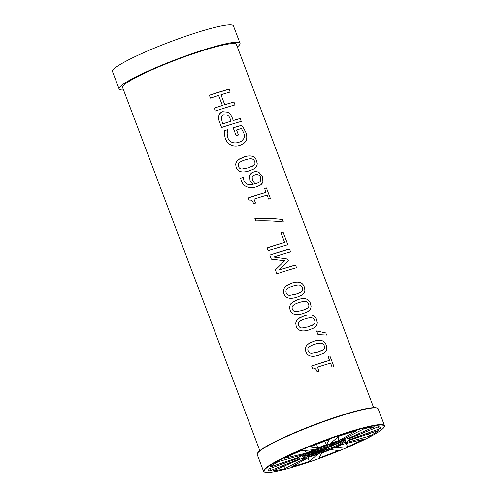 <?xml version="1.0" encoding="UTF-8"?>
<svg xmlns="http://www.w3.org/2000/svg" width="497" height="497" viewBox="0 0 497 497"><rect width="100%" height="100%" fill="white"/><g stroke="black" fill="none" stroke-linecap="round" stroke-linejoin="round"><path stroke-width="0.75" d="M368.084 434.011L369.954 435.987L344.707 443.044A26.906 3.081 159.3 0 0 348.459 440.615L378.304 430.576A59.957 6.871 -20.7 0 1 371.06 435.366L369.954 435.987L371.06 435.366M377.708 427.022L380.05 428.669L349.242 439.758A26.906 3.081 159.3 0 0 349.329 439.559A26.906 3.081 159.3 0 0 348.521 438.882L378.453 426.718A59.957 6.871 -20.7 0 1 379.832 427.128A59.957 6.871 -20.7 0 1 380.199 428.358L380.05 428.669L380.199 428.358M347.049 438.894A26.906 3.081 159.3 0 0 342.06 439.808L364.053 428.781A59.957 6.871 -20.7 0 1 374.322 426.824L347.049 438.894L347.322 437.174M338.724 440.684A26.906 3.081 159.3 0 0 330.803 443.144L338.96 436.198A59.957 6.871 -20.7 0 1 355.001 431.179L356.616 430.719L338.724 440.684L338.283 436.776M316.614 444.324L317.757 447.983L309.904 446.996A59.957 6.871 -20.7 0 1 327.417 440.249L329.368 439.541L326.498 444.641L324.746 441.23M326.498 444.641A26.906 3.081 159.3 0 0 317.757 447.983M300.722 450.841L313.638 449.71A26.906 3.081 159.3 0 0 306.432 453.047L284.663 458.271A59.957 6.871 -20.7 0 1 298.958 451.611L300.722 450.841M304.475 450.518L306.432 453.047M278.357 461.595L303.599 454.538A26.906 3.081 159.3 0 0 299.853 456.967L270.008 467.012A59.957 6.871 -20.7 0 1 277.251 462.216L278.357 461.595M298.548 455.948L299.853 456.967M269.859 470.864A59.957 6.871 -20.7 0 1 268.063 469.361A59.957 6.871 -20.7 0 1 268.113 469.224L299.07 457.824A26.906 3.081 159.3 0 0 299.169 458.514A26.906 3.081 159.3 0 0 299.784 458.7L269.859 470.864L270.455 468.124M273.139 470.845L301.263 458.688A26.906 3.081 159.3 0 0 306.245 457.774L284.253 468.808L284.241 466.043M284.253 468.808A59.957 6.871 -20.7 0 1 273.99 470.758M291.689 466.863L293.311 466.403L291.689 466.863L309.588 456.905A26.906 3.081 159.3 0 0 317.508 454.444L309.345 461.384L308.028 457.768M309.345 461.384A59.957 6.871 -20.7 0 1 293.311 466.403M346.117 443.517L347.589 446.741L334.674 447.872A26.906 3.081 159.3 0 0 341.88 444.535L363.649 439.311A59.957 6.871 -20.7 0 1 349.354 445.971L347.589 446.741L349.354 445.971M318.944 458.041L321.814 452.941A26.906 3.081 159.3 0 0 330.548 449.599L338.407 450.586A59.957 6.871 -20.7 0 1 320.894 457.333L318.944 458.041L320.894 457.333M341.545 440.653L342.122 440.796L341.19 441.901L342.98 440.41M337.19 441.696L311.855 451.052M328.809 444.306L320.273 447.462M342.066 440.864L324.951 448.542L306.046 453.997M339.563 441.081L325.255 447.412L309.171 452.338M341.19 441.908L322.845 449.959L305.264 454.463M304.326 455.774L328.573 448.946C316.726 453.525 308.78 455.836 304.736 455.873L304.158 455.177M343.023 440.404L341.209 441.945L342.508 442.262C339.991 443.864 336.09 445.79 330.791 448.033L315.061 453.5L304.257 455.737M344.502 440.286C344.638 440.665 344.005 441.317 342.601 442.231L341.209 441.945L322.758 450.027L305.214 454.494M303.133 455.991A22.228 2.547 159.3 0 0 328.573 448.946A22.228 2.547 159.3 0 0 330.791 448.033A22.228 2.547 159.3 0 0 344.682 440.286M321.056 447.157L327.983 444.591M309.302 452.276L325.212 447.387L339.414 441.119M311.662 451.146L337.345 441.653M305.959 454.047L324.789 448.636L342.004 440.932M342.135 440.74L341.632 440.634M304.661 454.842A23.036 2.64 -20.7 0 1 327.194 444.871A23.036 2.64 -20.7 0 1 345.452 440.417A23.036 2.64 -20.7 0 1 325.088 451.264A23.036 2.64 -20.7 0 1 302.642 456.594A23.036 2.64 -20.7 0 1 304.661 454.842M269.759 465.677A64.262 7.368 159.3 0 0 264.746 472.15A64.262 7.368 159.3 0 0 326.746 455.687A64.262 7.368 159.3 0 0 384.162 427.029A64.262 7.368 159.3 0 0 339.463 435.484A64.262 7.368 159.3 0 0 269.759 465.677M264.746 472.15L264.267 471.939A64.635 7.412 -20.7 0 1 263.559 471.293L257.247 454.593A64.635 7.412 -20.7 0 1 257.353 453.637L257.57 453.165A64.262 7.368 -20.7 0 1 263.186 448.282A64.262 7.368 -20.7 0 1 326.063 420.45A64.262 7.368 -20.7 0 1 376.993 408.037L377.471 408.248A64.635 7.412 -20.7 0 1 378.174 408.901L384.485 425.6A64.635 7.412 -20.7 0 1 384.38 426.556M257.353 453.637A64.635 7.412 -20.7 0 1 263.006 448.723A64.635 7.412 -20.7 0 1 326.243 420.735A64.635 7.412 -20.7 0 1 377.471 408.248M263.559 471.293A64.635 7.412 -20.7 0 1 269.312 465.422A64.635 7.412 -20.7 0 1 336.009 436.223A64.635 7.412 -20.7 0 1 384.485 425.6M209.386 95.244L229.055 89.143L230.148 92.032A60.839 6.97 159.3 0 0 220.979 94.722L224.762 104.73A60.839 6.97 -20.7 0 1 233.938 102.034L235.019 104.929A60.839 6.97 159.3 0 0 215.356 111.03L214.263 108.135L222.395 105.47L218.618 95.461A60.839 6.97 159.3 0 0 210.486 98.126L209.392 95.238A60.839 6.97 -20.7 0 1 229.067 89.137L230.154 92.026M220.979 94.722L224.75 104.737L233.925 102.04L235.031 104.923M214.263 108.135A60.839 6.97 -20.7 0 1 222.395 105.47M254.638 161.513C254.048 159.935 253.004 159.052 251.494 158.86C250.084 158.661 248.04 158.99 245.35 159.841C242.617 160.661 240.654 161.587 239.448 162.612C238.225 163.631 237.908 164.936 238.485 166.52C239.088 168.11 240.225 168.949 241.909 169.042L248.376 167.824L253.892 165.339C254.998 164.439 255.241 163.165 254.638 161.513M239.442 162.618L239.858 162.283L239.442 162.618C238.218 163.637 237.901 164.942 238.485 166.526C239.088 168.104 240.231 168.943 241.915 169.036L248.382 167.818L252.861 166.085M238.454 159.643L244.232 156.878C250.985 154.803 255.11 156.164 256.614 160.96L257.229 164.14L256.322 166.874L253.737 169.042L249.5 170.775C242.325 173.136 237.87 171.981 236.137 167.315L235.646 164.06L236.833 161.202L239.834 158.736L244.226 156.884C250.973 154.809 255.098 156.17 256.601 160.966L257.204 163.47L256.918 165.75L255.725 167.57L253.948 168.918M302.369 287.831C301.785 286.253 300.735 285.371 299.225 285.179C297.821 284.98 295.771 285.309 293.087 286.16C290.354 286.986 288.384 287.906 287.185 288.937C285.955 289.956 285.632 291.261 286.216 292.845C286.819 294.429 287.962 295.268 289.639 295.361L296.106 294.143L301.629 291.658C302.729 290.764 302.977 289.484 302.369 287.831M287.179 288.937L287.595 288.602L287.179 288.937C285.961 289.956 285.638 291.254 286.222 292.845C286.825 294.423 287.968 295.261 289.645 295.355L296.119 294.137L300.604 292.398M286.185 285.968L291.956 283.209C298.703 281.128 302.828 282.489 304.338 287.291L304.953 290.472L304.015 293.242L301.654 295.255L297.237 297.1C290.055 299.455 285.601 298.299 283.874 293.634L283.377 290.378L284.619 287.452L287.372 285.166L291.969 283.203C298.716 281.128 302.841 282.482 304.344 287.285L304.947 289.782L304.661 292.068L303.611 293.733L301.685 295.237M314.7 320.466C314.11 318.888 313.067 318.005 311.557 317.813C310.153 317.614 308.103 317.943 305.413 318.794C302.685 319.614 300.716 320.54 299.511 321.571C298.287 322.59 297.964 323.895 298.548 325.479C299.151 327.063 300.294 327.902 301.971 327.995L308.438 326.777L313.955 324.292C315.061 323.398 315.309 322.118 314.7 320.466M299.505 321.571L299.927 321.236L299.505 321.571C298.287 322.584 297.97 323.889 298.554 325.473C299.157 327.057 300.294 327.896 301.977 327.989L308.451 326.771L312.936 325.032M298.517 318.596L304.288 315.837C311.035 313.762 315.16 315.123 316.67 319.919L317.285 323.1L316.347 325.877L313.8 327.995L309.569 329.735C302.387 332.089 297.933 330.934 296.206 326.268L295.709 323.013L296.895 320.155L299.703 317.8L304.294 315.837C311.047 313.756 315.173 315.117 316.676 319.913L317.279 322.416L317.092 324.392L316.011 326.293L314.017 327.871M325.821 332.928L326.641 335.053L317.981 334.58L316.601 330.934L325.821 332.928L326.628 335.059M316.601 330.934L325.833 332.922M328.063 356.498L329.884 355.989L333.897 366.593A60.839 6.97 159.3 0 0 332.077 367.097L330.586 363.152A60.839 6.97 159.3 0 0 317.515 367.159L318.999 371.11A60.839 6.97 159.3 0 0 317.098 371.731C316.173 368.774 314.626 367.606 312.464 368.221L311.613 365.966L329.53 360.35L328.07 356.492A60.839 6.97 -20.7 0 1 329.896 355.982L333.903 366.587M311.613 365.966A60.839 6.97 -20.7 0 1 329.53 360.35M317.508 367.159L319.006 371.104M324.286 345.837C323.702 344.259 322.652 343.377 321.149 343.185C319.739 342.986 317.689 343.315 315.005 344.166C312.271 344.993 310.302 345.912 309.103 346.943C307.873 347.962 307.55 349.267 308.134 350.851C308.736 352.435 309.88 353.274 311.557 353.367L318.03 352.149L323.547 349.664C324.647 348.77 324.895 347.496 324.286 345.837M309.507 346.614L309.097 346.949C307.879 347.962 307.556 349.261 308.14 350.851C308.743 352.435 309.886 353.268 311.563 353.361L318.037 352.143L322.522 350.404M309.513 346.608L309.103 346.943M308.103 343.974L313.88 341.215C320.621 339.14 324.752 340.501 326.256 345.297L326.871 348.478L325.933 351.249L323.572 353.261L319.155 355.106C311.979 357.461 307.525 356.306 305.792 351.64L305.295 348.385L306.376 345.67L309.296 343.178L313.887 341.209C320.633 339.134 324.758 340.495 326.268 345.291L326.864 347.788L326.579 350.074L325.529 351.739L323.609 353.243M308.538 304.152C307.947 302.574 306.897 301.685 305.394 301.499C303.984 301.3 301.94 301.623 299.25 302.48C296.516 303.3 294.547 304.226 293.348 305.251C292.118 306.276 291.801 307.575 292.379 309.165C292.981 310.743 294.125 311.582 295.808 311.675L302.275 310.463L307.792 307.978C308.892 307.078 309.14 305.804 308.538 304.152M293.342 305.257L293.758 304.916L293.342 305.257C292.124 306.27 291.801 307.575 292.385 309.159C292.988 310.743 294.131 311.582 295.814 311.675L302.282 310.457L306.767 308.712M292.348 302.282L298.125 299.523C304.872 297.448 308.997 298.809 310.501 303.605L311.116 306.786L310.234 309.488L307.637 311.681L303.4 313.414C296.224 315.769 291.77 314.613 290.037 309.948L289.546 306.699L290.757 303.804L293.739 301.368L298.132 299.517C304.878 297.442 309.01 298.803 310.513 303.599L311.11 306.102L310.824 308.382L309.774 310.047L307.854 311.551M269.815 255.166L289.484 249.065L290.577 251.954A60.839 6.97 159.3 0 0 273.835 257.073L287.688 259.067L288.359 260.826L278.761 270.138L295.51 265.013L296.529 267.709M273.835 257.073L287.682 259.074L288.347 260.832L278.767 270.132A60.839 6.97 -20.7 0 1 295.522 265.007L296.541 267.703A60.839 6.97 159.3 0 0 276.866 273.804L275.375 269.859L284.725 260.745L271.337 259.179L269.821 255.16A60.839 6.97 -20.7 0 1 289.496 249.059L290.59 251.948M280.942 232.658L283.06 232.062L287.819 244.661A60.839 6.97 159.3 0 0 268.156 250.755L267.063 247.866L284.619 242.362L280.948 232.652A60.839 6.97 -20.7 0 1 283.073 232.056L287.831 244.654M267.063 247.866A60.839 6.97 -20.7 0 1 284.619 242.362M254.874 218.45C265.069 218.177 274.251 218.543 282.414 219.55L283.346 222.016C275.195 221.016 266.019 220.662 255.825 220.948L254.88 218.444C265.081 218.177 274.257 218.537 282.42 219.544L283.352 222.01M264.572 188.487L266.398 187.978L270.411 198.583M248.121 197.961L266.044 192.339L264.584 188.481A60.839 6.97 -20.7 0 1 266.411 187.972L270.418 198.576A60.839 6.97 159.3 0 0 268.591 199.086L267.1 195.141A60.839 6.97 159.3 0 0 254.029 199.148L255.514 203.099A60.839 6.97 159.3 0 0 253.613 203.72C252.687 200.763 251.14 199.595 248.978 200.21L248.127 197.955A60.839 6.97 -20.7 0 1 266.044 192.339M254.023 199.148L255.52 203.093M260.732 177.553C259.825 175.056 257.906 174.161 254.967 174.869L253.594 175.466L252.134 177.386L252.501 180.38L255.048 183.921L258.807 182.561L260.093 181.517L260.726 180.566L260.732 177.553M253.588 175.472L252.141 177.379M252.134 177.386L252.495 180.386L255.06 183.921L258.819 182.554M251.898 172.757L253.731 171.95C255.769 171.409 257.576 171.639 259.167 172.639L262.677 177.038L262.876 182.275L260.695 184.94L256.843 186.71C253.402 187.798 250.277 187.903 247.463 187.04C244.661 186.164 242.598 184.089 241.281 180.815L240.641 178.249A60.839 6.97 -20.7 0 1 243.362 177.336L243.872 180.38C245.344 184.064 248.425 185.443 253.135 184.517L250.028 180.43L249.631 175.845L251.041 173.416L253.743 171.943C255.775 171.403 257.589 171.633 259.179 172.633L262.689 177.031L262.888 182.275L261.757 184.014L260.055 185.362M240.635 178.255L243.356 177.342L243.878 180.38C245.344 184.058 248.432 185.437 253.141 184.517L253.141 184.517M243.667 128.307L245.698 132.183C246.891 135.302 247.059 138.017 246.201 140.34L243.89 143.378L239.871 145.379C236.628 146.354 233.677 146.236 231.03 145.018C228.452 143.807 226.545 141.626 225.303 138.483L224.364 134.252L224.433 130.754L227.775 129.649L227.16 133.221L227.856 138.004C229.844 142.31 233.441 143.77 238.641 142.397L241.79 140.906L243.723 138.644C244.536 137.01 244.53 135.078 243.698 132.854L241.412 128.549A60.839 6.97 159.3 0 0 236.547 129.978L238.454 135.022A60.839 6.97 159.3 0 0 236.168 135.718L233.186 127.828L241.443 125.381L243.673 128.301L245.704 132.177C246.903 135.296 247.071 138.017 246.214 140.334L244.816 142.527L242.934 144.043M236.547 129.978L238.442 135.022M233.186 127.828A60.839 6.97 -20.7 0 1 241.449 125.374L243.673 128.301M224.433 130.754A60.839 6.97 -20.7 0 1 227.781 129.642L227.166 133.215L227.862 137.998C229.85 142.304 233.447 143.77 238.653 142.39L241.275 141.247M227.371 114.969L223.563 114.807L222.588 115.341L221.345 117.286L222.016 121.423L222.923 123.815A60.839 6.97 -20.7 0 1 231.055 121.206L230.31 119.23C229.515 116.963 228.533 115.54 227.371 114.969M222.588 115.341L221.351 117.28L222.022 121.417L222.923 123.815M222.917 123.821A60.814 6.97 -20.7 0 1 231.049 121.206M220.718 112.689L222.681 111.701L227.856 112.198C229.72 113.154 231.211 115.118 232.341 118.081L233.261 120.529L240.163 118.534L241.25 121.423A60.839 6.97 159.3 0 0 221.587 127.518L219.525 122.057C218.556 119.572 218.276 117.522 218.692 115.919L219.842 113.533L221.91 111.993L222.687 111.695L227.868 112.192C229.726 113.148 231.223 115.111 232.347 118.075L233.273 120.522A60.839 6.97 -20.7 0 1 240.169 118.528L241.262 121.417M122.877 88.236A61.119 7.008 -20.7 0 1 122.361 87.671A61.119 7.008 -20.7 0 1 127.816 82.16A61.119 7.008 -20.7 0 1 190.711 54.608A61.119 7.008 -20.7 0 1 236.702 44.463A61.119 7.008 -20.7 0 1 236.696 45.227M123.523 89.951A64.635 7.412 -20.7 0 1 119.087 88.951A64.635 7.412 -20.7 0 1 124.84 83.086A64.635 7.412 -20.7 0 1 191.525 53.887A64.635 7.412 -20.7 0 1 240.014 43.258A64.635 7.412 -20.7 0 1 237.342 46.942M119.087 88.951L112.515 71.556A64.635 7.412 -20.7 0 1 118.267 65.691A64.635 7.412 -20.7 0 1 184.952 36.492A64.635 7.412 -20.7 0 1 233.441 25.863L240.014 43.258M349.329 439.559L349.652 438.429M299.169 458.514L298.442 458.048M384.386 426.55L384.169 427.022M122.405 86.981L259.832 450.68M236.218 43.972L373.651 407.67"/></g></svg>
